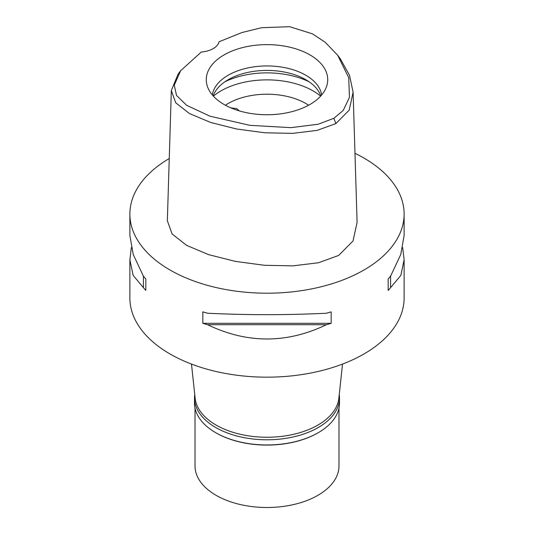 <?xml version="1.0" encoding="UTF-8"?>
<svg xmlns="http://www.w3.org/2000/svg" width="534" height="534" viewBox="0 0 534 534"><rect width="100%" height="100%" fill="white"/><g stroke="black" fill="none" stroke-linecap="round" stroke-linejoin="round"><path stroke-width="0.8" d="M333.857 118.294L318.184 124.228L290.937 127.653L249.899 125.336L210.009 116.212L186.6 105.271L176.514 95.419L174.264 85.14L180.659 70.695L201.331 51.998A20.566 11.875 0 0 0 219.04 41.779L241.862 32.561L261.613 27.701L289.615 26.7L312.457 33.849L325.219 42.259L337.708 55.302L348.729 77.69L349.43 97.442L343.228 110.425L333.857 118.294L335.866 123.594L317.109 130.389L292.592 133.367L264.857 132.786L236.615 128.994L210.563 122.433L189.416 113.522L175.706 102.775L171.334 90.56L178.049 74.186L180.659 70.695M224.06 54.902A60.722 35.057 0 0 0 207.372 86.334A60.722 35.057 0 0 0 249.204 113.208A60.722 35.057 0 0 0 309.94 104.484A60.722 35.057 0 0 0 326.628 86.334A60.722 35.057 0 0 0 295.469 48.721A60.722 35.057 0 0 0 224.06 54.902M337.708 55.302L340.312 58.793L349.516 75.301L353.108 92.235L349.209 110.111L335.866 123.594M171.334 90.56L167.349 220.722L172.088 233.952L186.646 245.386L208.607 254.645L235.367 261.386L264.317 265.271L292.892 265.872L318.531 262.741L338.689 255.426L353.021 240.988L357.092 222.404L353.108 92.235M354.976 153.318A137.118 79.165 180 0 1 404.118 214.041A137.118 79.165 180 0 1 363.954 270.017A137.118 79.165 180 0 1 214.528 287.179A137.118 79.165 180 0 1 129.882 214.041A137.118 79.165 180 0 1 169.258 158.518M131.324 247.622L129.882 259.744L129.882 298.005A137.118 79.165 0 0 0 214.528 371.143A137.118 79.165 0 0 0 363.954 353.982A137.118 79.165 0 0 0 404.118 298.005L404.118 259.744L402.676 247.622M390.581 287.659A137.118 79.165 180 0 1 388.178 290.409L388.178 278.935A137.118 79.165 0 0 0 390.581 276.185L390.581 287.659L400.86 275.357L404.118 259.744M390.581 276.185L400.747 254.544L404.118 235.507L404.118 214.041M143.419 276.185A137.118 79.165 0 0 0 145.822 278.935L145.822 290.409A137.118 79.165 180 0 1 143.419 287.659L143.419 276.185L133.253 254.544L129.882 235.507L129.882 214.041M129.882 259.744L133.14 275.357L143.419 287.659M207.593 324.712A137.118 79.165 180 0 1 202.833 323.324L202.833 311.849A137.118 79.165 0 0 0 207.593 313.238C247.195 315.153 286.805 315.153 326.407 313.238A137.118 79.165 0 0 0 331.167 311.849L331.167 323.324A137.118 79.165 180 0 1 326.407 324.712L207.593 324.712C247.195 343.736 286.805 343.736 326.407 324.712M191.479 364.081L195.15 398.257A71.983 41.559 0 0 0 241.522 434.556A71.983 41.559 0 0 0 317.904 425.077A71.983 41.559 0 0 0 338.85 398.257L342.521 364.081M308.599 105.231A54.848 31.666 0 0 0 228.218 103.483A54.848 31.666 0 0 0 225.401 105.231M239.259 110.878L236.809 108.622L230.855 107.861M213.373 96.14A65.128 37.6 180 0 1 220.942 90.887A65.128 37.6 180 0 1 320.627 96.14M213.193 95.946A54.848 31.666 180 0 1 228.218 79.693A54.848 31.666 180 0 1 282.953 71.783A54.848 31.666 180 0 1 320.807 95.946M321.655 94.965A54.848 31.666 0 0 0 285.864 67.871A54.848 31.666 0 0 0 228.218 75.214A54.848 31.666 0 0 0 212.345 94.965M145.822 290.409L145.822 278.935M331.167 323.324L202.833 323.324M388.178 278.935L388.178 290.409M339.257 394.479A72.504 41.859 180 0 1 339.504 397.923A72.504 41.859 180 0 1 318.264 427.527A72.504 41.859 180 0 1 239.252 436.598A72.504 41.859 180 0 1 194.496 397.923L194.496 403.103A72.504 41.859 0 0 0 215.736 432.7A72.504 41.859 0 0 0 318.264 432.7L317.904 432.914A71.983 41.559 180 0 1 216.096 432.914A71.983 41.559 180 0 1 215.916 432.807M317.904 432.914L318.264 432.7A72.504 41.859 0 0 0 339.504 403.103L339.504 397.923M194.496 397.923A72.504 41.859 180 0 1 194.743 394.479M195.017 408.083L195.017 465.942A71.983 41.559 0 0 0 239.452 504.336A71.983 41.559 0 0 0 317.904 495.325A71.983 41.559 0 0 0 338.983 465.942L338.983 408.083M309.106 81.789A65.128 37.6 0 0 0 224.894 81.789M216.096 432.914L215.736 432.7"/></g></svg>
